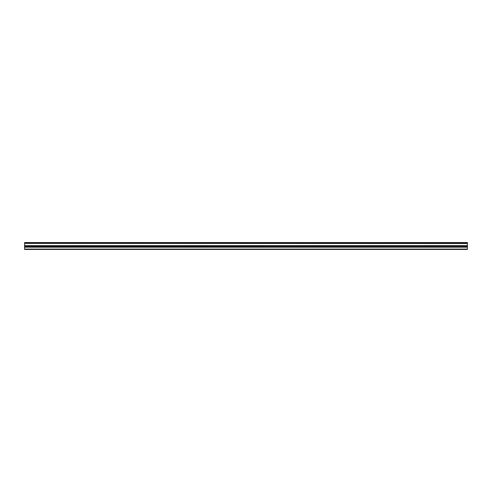 <?xml version="1.0" encoding="UTF-8"?>
<svg xmlns="http://www.w3.org/2000/svg" width="492" height="492" viewBox="0 0 492 492"><rect width="100%" height="100%" fill="white"/><g stroke="black" fill="none" stroke-linecap="round" stroke-linejoin="round"><path stroke-width="0.74" d="M24.6 243.399L24.6 242.55L467.4 242.55L467.4 243.399L24.6 243.399L467.4 243.497L467.4 245.526L24.6 245.625L467.4 245.526M24.6 243.497L24.6 245.526M24.6 245.625L24.6 249.45L467.4 249.45L467.4 245.625M24.6 249.087L467.4 249.087M24.6 247.199L467.4 247.199M467.4 242.771L24.6 242.771M24.6 246.4L467.4 246.4"/></g></svg>
